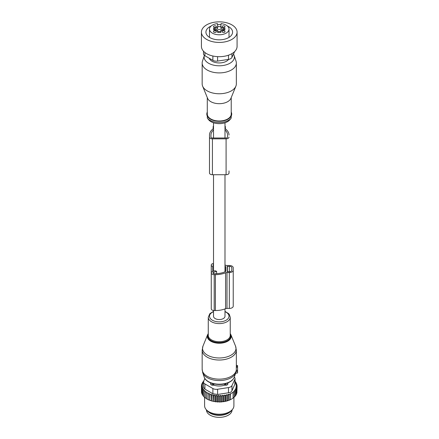 <?xml version="1.0" encoding="UTF-8"?>
<svg xmlns="http://www.w3.org/2000/svg" width="439" height="439" viewBox="0 0 439 439"><rect width="100%" height="100%" fill="white"/><g stroke="black" fill="none" stroke-linecap="round" stroke-linejoin="round"><path stroke-width="0.66" d="M213.519 310.494L213.519 316.245A5.74 3.314 0 0 0 215.198 318.588A5.74 3.314 0 0 0 221.454 319.301A5.74 3.314 0 0 0 224.993 316.245L224.993 308.913M224.993 265.002A17.703 10.223 180 0 1 225.586 265.233A2.442 1.41 180 0 0 226.99 265.491L229.328 265.491A3.907 2.255 180 0 1 233.235 267.746L233.235 306.17A3.907 2.255 180 0 1 229.328 308.425L226.99 308.425A2.442 1.41 180 0 0 225.586 308.683L225.586 272.795A17.703 10.223 180 0 1 215.406 274.649L214.188 274.649A2.93 1.69 180 0 1 211.258 272.959A2.93 1.69 180 0 1 212.723 271.494L215.126 270.693A5.74 3.314 0 0 0 215.198 270.737A5.74 3.314 0 0 0 216.619 271.335L213.579 272.35A1.218 0.702 180 0 0 212.97 272.959A1.218 0.702 180 0 0 214.188 273.667L215.406 273.667A15.996 9.235 180 0 0 225.481 271.604L225.481 266.424A0.488 0.28 180 0 1 225.662 266.643L225.662 271.384A0.488 0.28 180 0 1 225.481 271.604M216.619 273.64L216.619 271.335M231.205 118.058L229.981 119.638A11.749 6.783 180 0 1 229.564 120.121A11.749 6.783 180 0 1 218.787 123.65A11.749 6.783 180 0 1 208.53 119.638L207.307 118.058A13.088 7.556 0 0 0 218.737 122.525A13.088 7.556 0 0 0 230.744 118.601A13.088 7.556 0 0 0 231.205 118.058L231.221 111.314M233.235 303.629L233.235 267.746M225.586 308.683A17.703 10.223 180 0 1 215.406 310.538L214.188 310.538A2.93 1.69 180 0 1 211.258 308.847L211.258 265.063A2.93 1.69 180 0 1 213.519 263.416M213.519 265.655A1.218 0.702 180 0 1 212.97 265.063A1.218 0.702 180 0 1 213.519 264.476M224.993 266.204A15.996 9.235 180 0 1 225.481 266.424M225.586 272.795A2.442 1.41 180 0 1 226.99 272.537L229.328 272.537A3.907 2.255 180 0 0 233.235 270.281M213.519 266.797L212.723 266.528A2.93 1.69 180 0 1 211.258 265.063M227.128 266.473L227.128 271.549L227.128 266.473L229.328 266.336A2.442 1.41 180 0 1 231.77 267.746L231.77 270.281A2.442 1.41 180 0 1 229.328 271.692L229.328 266.336M227.128 271.549L229.328 271.692M229.021 170.93L229.021 173.043A2.93 1.69 0 0 1 226.09 174.733L212.421 174.733A2.93 1.69 0 0 1 209.491 173.043L209.491 137.155A2.93 1.69 0 0 0 212.421 138.845L212.421 174.733M213.519 125.944A3.66 2.113 0 0 0 213.151 126.866L213.151 128.814A17.703 10.223 0 0 0 209.491 135.042L209.491 137.155M229.021 137.155A2.93 1.69 0 0 1 226.09 138.845L212.421 138.845M229.021 135.042A17.703 10.223 0 0 0 225.361 128.814L225.361 126.866A3.66 2.113 0 0 0 224.993 125.944M213.519 129.982A16.238 9.373 0 0 0 210.956 135.042L210.956 137.155A1.465 0.845 0 0 0 212.421 138L226.09 138A1.465 0.845 0 0 0 227.556 137.155L227.556 135.042A16.238 9.373 0 0 0 224.993 129.982M225.662 271.384L225.662 266.643M213.151 126.866L213.151 128.814M225.361 126.866L225.361 128.814M227.556 135.042L227.556 137.155M210.956 135.042L210.956 137.155M231.221 97.584L231.221 114.08A11.963 6.909 180 0 1 229.756 117.389A11.963 6.909 180 0 1 216.295 120.774A11.963 6.909 180 0 1 207.29 114.08L207.29 97.584M235.891 86.159L230.903 98.363A11.963 6.909 180 0 1 229.756 100.087A11.963 6.909 180 0 1 217.656 103.62A11.963 6.909 180 0 1 207.609 98.363L202.62 86.159A17.094 9.867 0 0 0 216.97 93.672A17.094 9.867 0 0 0 234.256 88.623A17.094 9.867 0 0 0 235.891 86.159A17.094 9.867 0 0 0 236.347 83.893L236.347 63.04A17.094 9.867 180 0 1 234.256 67.771A17.094 9.867 180 0 1 215.028 72.6A17.094 9.867 180 0 1 202.165 63.04A17.094 9.867 180 0 1 202.472 61.169L204.398 55.407A15.129 8.736 180 0 0 214.139 65.279A15.129 8.736 180 0 0 232.533 61.246A15.129 8.736 180 0 0 234.113 55.402L236.039 61.169A17.094 9.867 180 0 1 236.347 63.04M202.165 63.04L202.165 83.893A17.094 9.867 0 0 0 202.62 86.159M233.488 54.09A15.129 8.736 180 0 1 234.113 55.402M208.267 333.58L207.609 334.748A11.963 6.909 0 0 0 212.004 341.827A11.963 6.909 0 0 0 224.993 342.398A11.963 6.909 0 0 0 230.903 334.748L235.54 346.102A16.731 9.663 180 0 1 227.281 356.797A16.731 9.663 180 0 1 209.112 356.002A16.731 9.663 180 0 1 202.972 346.102L202.165 350.168L202.165 369.287A17.094 9.867 0 0 0 227.451 377.946A17.094 9.867 0 0 0 236.286 370.121L236.33 365.484M228.626 59.38A10.196 5.888 180 0 1 222.129 62.706A10.196 5.888 180 0 1 209.282 58.277M236.286 370.121L235.973 372.014M235.611 373.221L237.57 372.952L237.57 367.191L236.286 367.322M237.57 370.379L236.281 370.324M236.347 365.489L237.57 365.572L237.57 367.191M212.882 56.005L212.882 60.357L204.909 55.753A4.884 2.821 0 0 1 203.476 53.761L203.476 51.182M234.651 51.582L231.946 57.41A4.884 2.821 0 0 1 228.494 59.402L217.601 61.087A4.884 2.821 0 0 1 212.882 60.357M201.43 32.135L201.43 46.397A17.823 10.289 0 0 0 216.723 56.582A17.823 10.289 0 0 0 236.358 49.294A17.823 10.289 0 0 0 237.082 46.397L237.082 32.135A17.823 10.289 0 0 0 221.788 21.95A17.823 10.289 0 0 0 202.154 29.237A17.823 10.289 0 0 0 201.43 32.135A17.823 10.289 0 0 0 216.723 42.325A17.823 10.289 0 0 0 236.358 35.032A17.823 10.289 0 0 0 237.082 32.135M210.204 382.709A10.009 5.778 0 0 0 210.665 383.209L210.736 382.934M225.887 383.576L225.904 384.987L224.395 385.201A10.009 5.778 0 0 1 216.438 385.788A10.009 5.778 0 0 1 214.117 385.201L212.63 383.445M224.395 385.003L225.882 383.445M228.307 382.709A10.009 5.778 0 0 1 227.846 383.209L227.775 382.934M204.909 383.922A4.884 2.821 180 0 1 203.476 381.925L203.476 387.214L204.909 389.135L204.909 383.922L212.882 388.526A4.884 2.821 180 0 0 217.601 389.256L228.494 387.571A4.884 2.821 180 0 0 231.946 385.574L234.865 379.285A4.884 2.821 180 0 0 235.035 378.555A4.884 2.821 180 0 0 234.316 377.09M204.887 378.517L203.647 381.195A4.884 2.821 180 0 0 203.476 381.925M227.846 383.209L227.825 384.081A1.954 1.13 180 0 1 225.904 385.19L224.395 385.201M214.117 385.201L212.608 385.19A1.954 1.13 180 0 1 210.687 384.081L210.665 383.209M211.318 383.154A1.954 1.597 178.3 0 0 210.687 383.878L210.665 383.011M210.687 384.081L210.687 383.878A1.954 1.13 0 0 0 212.608 384.987L214.117 385.003M225.904 385.19L225.904 384.987A1.954 1.13 0 0 0 227.825 383.878L227.846 383.011M211.088 26.055A13.335 7.699 0 0 0 205.924 32.135A13.335 7.699 0 0 0 223.012 39.521A13.335 7.699 0 0 0 232.588 32.135A13.335 7.699 0 0 0 227.424 26.055M220.998 24.507A13.335 7.699 0 0 0 217.514 24.507M204.909 389.135L212.882 393.739L217.601 394.469L228.494 392.784C230.261 392.609 231.408 391.945 231.946 390.787L235.035 383.845L235.035 378.555M203.734 381.008L203.372 381.732M235.035 381.42L235.386 381.54L234.816 382.078L236.149 382.638L235.43 383.137L236.692 383.779L235.831 384.224L237 384.954L236.012 385.332L237.076 386.133L235.973 386.545L236.917 387.319L235.732 387.791L236.528 388.46L235.282 389.003L235.93 389.558L234.64 390.156L235.139 390.595L233.844 391.237L234.19 391.539L230.497 393.909L228.988 394.54L228.642 394.238L227.347 395.089L226.848 394.656L225.558 395.55L224.905 394.99L223.66 395.89L222.858 395.221L221.673 396.115L220.735 395.347L219.632 396.208L218.644 395.363L217.579 396.165L216.718 395.259L215.549 395.989L214.83 395.029L213.568 395.676L213.003 394.672L211.664 395.232L211.252 394.2L209.864 394.666L209.612 393.613L208.185 393.986L208.102 392.916L206.654 393.196L206.736 392.131L205.287 392.312L205.534 391.259L204.108 391.341L204.519 390.309L203.125 390.304L203.696 389.3L202.363 389.201L203.081 388.246L201.819 388.06L202.681 387.154L201.512 386.891L202.5 386.046L201.435 385.705L202.538 384.838L201.594 384.526L202.78 383.631L201.984 383.379L203.23 382.473L202.582 382.281L203.872 381.392L203.372 381.25M202.582 382.281L202.582 382.94M201.984 383.379L201.984 384.229M201.594 384.526L201.594 385.579M201.435 385.705L201.512 391.495M201.512 386.891L201.512 392.576L202.044 393.201M201.819 388.06L201.819 393.745L202.395 394.332M202.363 389.201L202.363 394.886L203.125 395.473M203.125 390.304L203.125 395.989L204.108 396.554M204.108 391.341L204.108 397.032L205.287 397.547M205.287 392.312L205.287 397.997L206.654 398.442M206.654 393.196L206.654 398.881L207.312 399.26A17.335 10.009 180 0 1 206.89 399.018M208.102 392.916L208.102 399.232L207.312 399.26M208.102 399.232L208.185 393.986M209.612 393.613L209.612 399.924L208.185 399.671M209.612 399.924L209.864 394.666M211.252 394.2L211.252 400.511L209.864 400.352M213.003 394.672L213.003 400.988L212.273 401.169A17.335 10.009 180 0 1 211.477 400.95L211.252 400.511M211.477 400.95L211.664 395.232M212.273 401.169L211.664 400.917M214.83 395.029L214.83 401.345L214.144 401.57A17.335 10.009 180 0 1 213.31 401.405L213.003 400.988M213.31 401.405L213.568 395.676M214.144 401.57L213.568 401.361M216.718 395.259L216.718 401.575L216.081 401.844A17.335 10.009 180 0 1 215.22 401.74L214.83 401.345M215.22 401.74L215.549 401.674L215.549 395.989M216.081 401.844L215.549 401.674M218.644 395.363L218.644 401.68L218.062 401.992A17.335 10.009 180 0 1 217.184 401.943L216.718 401.575M217.184 401.943L217.579 401.85L217.579 396.165M218.062 401.992L217.579 401.85M219.176 402.014L220.137 402.003A17.335 10.009 180 0 1 219.176 402.014L218.644 401.68M219.632 396.208L219.632 401.894M220.137 402.003L221.673 401.8L221.673 396.115M220.735 395.347L220.735 401.658M222.858 395.221L222.858 401.515L221.673 401.8M222.858 401.515L223.66 401.581L223.66 395.89M224.905 394.99L224.905 401.257L223.66 401.581M227.347 395.089L227.347 400.774L228.642 400.417L228.988 400.225L228.988 394.54M228.642 394.238L228.642 400.417M230.294 393.728L230.294 399.709L228.988 400.225M230.294 399.709L230.497 393.909M231.655 399.002A17.335 10.009 180 0 1 231.518 399.084L230.497 399.594M231.792 398.919L233.087 398.096L233.087 392.411M232.884 398.211L234.19 397.224L234.19 391.539M233.844 397.416L235.139 396.28L235.139 390.595M235.024 396.165L235.93 395.243L235.93 389.558M235.825 394.952L236.528 394.145L236.528 388.46M236.33 393.739L236.917 393.004L236.917 387.319M236.917 392.043L237.076 386.133M237 384.954L237 386.079M236.692 383.779L236.692 384.756M236.149 382.638L236.149 383.499M235.386 381.54L235.386 382.314M224.905 401.257L225.558 401.235L225.558 395.55M226.848 394.656L226.848 400.884L225.558 401.235M226.848 400.884L227.347 400.774M222.26 401.861A17.335 10.009 180 0 1 221.24 401.948M210.495 400.642A17.335 10.009 180 0 1 209.749 400.373M208.838 400.006A17.335 10.009 180 0 1 208.146 399.688M231.518 399.084A17.335 10.009 180 0 1 226.985 400.966M226.464 401.109A17.335 10.009 180 0 1 225.174 401.411M224.362 401.57A17.335 10.009 180 0 1 224.137 401.608A17.335 10.009 180 0 1 223.253 401.745M233.905 397.454L233.905 405.762A14.652 8.456 180 0 1 232.632 409.214A14.652 8.456 180 0 1 223.38 413.878A14.652 8.456 180 0 1 205.88 409.214A14.652 8.456 180 0 1 204.607 405.762L204.607 397.383M205.88 409.214L206.78 410.377A13.664 7.891 0 0 0 223.105 414.729A13.664 7.891 0 0 0 231.732 410.377L232.632 409.214M224.878 28.595L224.878 28.206L223.572 28.206A2.683 1.553 180 0 1 220.888 26.653L220.888 25.242A7.326 4.231 180 0 1 221.047 24.359A1.833 1.059 0 0 0 221.086 24.14L221.086 23.607A9.768 5.641 180 0 1 228.626 27.558A9.768 5.641 180 0 1 229.021 29.144A9.768 5.641 180 0 1 220.647 34.73A9.768 5.641 180 0 1 209.886 30.735A9.768 5.641 180 0 1 209.491 29.144A9.768 5.641 180 0 1 217.426 23.607L217.426 24.14A1.833 1.059 0 0 0 217.464 24.359A7.326 4.231 180 0 1 217.623 25.242L217.623 26.653A2.683 1.553 180 0 1 214.94 28.206L213.634 28.206L213.634 28.595M217.623 26.12A1.833 1.059 0 0 0 219.259 26.697A1.833 1.059 0 0 0 220.888 26.12M213.634 28.206L213.447 28.436A1.954 1.13 180 0 1 213.886 29.144A1.954 1.13 180 0 1 213.447 29.857L214.94 30.088A2.683 1.553 180 0 1 217.623 31.635L217.623 32.393L218.024 32.502A1.954 1.13 180 0 1 220.488 32.502L220.888 32.393L220.888 31.635A2.683 1.553 180 0 1 223.572 30.088L225.064 29.857A1.954 1.13 180 0 1 224.625 29.144A1.954 1.13 180 0 1 225.064 28.436L224.878 28.206M213.535 31.877A1.465 0.845 180 0 1 213.475 31.635A1.465 0.845 180 0 1 214.731 30.801A1.465 0.845 180 0 1 216.345 31.399A1.465 0.845 180 0 1 216.405 31.635A1.465 0.845 180 0 1 215.148 32.475A1.465 0.845 180 0 1 213.535 31.877M215.351 27.465A1.465 0.845 180 0 1 213.475 26.653A1.465 0.845 180 0 1 214.528 25.841A1.465 0.845 180 0 1 216.405 26.653A1.465 0.845 180 0 1 215.351 27.465M222.167 26.894A1.465 0.845 180 0 1 222.107 26.653A1.465 0.845 180 0 1 223.363 25.819A1.465 0.845 180 0 1 224.977 26.417A1.465 0.845 180 0 1 225.037 26.653A1.465 0.845 180 0 1 223.78 27.492A1.465 0.845 180 0 1 222.167 26.894M223.16 30.829A1.465 0.845 180 0 1 225.037 31.635A1.465 0.845 180 0 1 223.983 32.448A1.465 0.845 180 0 1 222.107 31.635A1.465 0.845 180 0 1 223.16 30.829M213.886 29.698L214.94 29.698A2.683 1.553 0 0 0 217.623 28.151L217.623 26.653M220.888 26.653L220.888 28.151A2.683 1.553 0 0 0 223.572 29.698L224.625 29.698M217.453 30.944A1.877 1.081 0 0 0 219.5 31.718A1.877 1.081 0 0 0 221.13 30.67A1.877 1.081 0 0 0 221.058 30.335A1.877 1.081 0 0 0 218.968 29.572A1.877 1.081 0 0 0 217.382 30.67A1.877 1.081 0 0 0 217.453 30.944M208.794 412.232A12.819 7.403 0 0 0 215.648 415.058A12.819 7.403 0 0 0 229.718 412.232M206.434 409.949L206.434 409.933A12.819 7.403 0 0 0 215.648 417.05A12.819 7.403 0 0 0 232.077 409.949L232.077 409.933M213.519 311.695A9.746 5.63 0 0 0 211.022 319.257A9.746 5.63 0 0 0 223.928 321.183A9.746 5.63 0 0 0 224.993 311.695M212.723 271.494L212.723 266.528M213.579 273.568L213.579 272.35M213.519 311.372L209.864 313.638L208.267 317.254A10.986 6.344 0 0 0 224.521 322.824A10.986 6.344 0 0 0 230.245 317.254L229.279 314.39L228.604 313.594L224.993 311.372M229.328 308.425L229.328 272.537M226.99 308.425L226.99 272.537M215.406 310.538L215.406 274.649M214.188 310.538L214.188 274.649M227.375 271.692L227.375 266.336M226.09 138.845L226.09 174.733M231.221 112.088A12.451 7.189 180 0 1 230.184 117.526A12.451 7.189 180 0 1 214.517 120.725A12.451 7.189 180 0 1 207.29 112.088M208.267 317.254L208.267 335.385A10.986 6.344 0 0 0 224.521 340.949A10.986 6.344 0 0 0 230.245 335.385L230.245 317.254M208.267 334.002A11.496 6.634 0 0 0 211.988 341.092A11.496 6.634 0 0 0 224.768 341.778A11.496 6.634 0 0 0 230.245 334.002M202.165 350.168A17.094 9.867 0 0 0 227.451 358.828A17.094 9.867 0 0 0 236.347 350.168L235.54 346.102M202.165 369.287L202.719 372.678A16.841 9.724 0 0 0 227.331 379.367A16.841 9.724 0 0 0 235.792 372.678L236.056 371.762M237.57 366.51L236.33 366.329M202.719 372.678L204.162 376.997A15.37 8.873 0 0 0 226.628 383.104A15.37 8.873 0 0 0 234.349 376.997L235.792 372.678M237.57 371.493L236.061 371.734M237.57 370.653L236.259 370.461M217.601 56.642L217.601 61.087M228.494 59.402L228.494 55.199M231.946 53.618L231.946 57.41M204.909 52.504L204.909 55.753M212.608 385.19L212.624 383.576M227.825 384.081L227.825 383.878A1.954 1.597 -178.3 0 0 227.193 383.154M234.865 384.498L234.865 379.285M231.946 385.574L231.946 390.787M228.494 392.784L228.494 387.571M217.601 389.256L217.601 394.469M212.882 393.739L212.882 388.526M223.572 28.206L223.572 29.698M214.94 29.698L214.94 28.206M213.519 271.231L213.519 174.733M213.519 138L213.519 122.788M224.993 271.823L224.993 174.733M224.993 138L224.993 122.788M207.307 118.058L207.29 111.314M230.903 334.748L230.245 333.58M207.609 334.748L202.972 346.102M236.347 365.906L236.347 350.168M237.57 365.572L236.347 365.358M237.57 372.952L235.584 373.304M234.349 376.997C233.23 379.933 230.59 382.073 226.425 383.412C217.914 386.276 205.946 383.148 204.162 376.997M209.491 29.144L209.491 37.375M229.021 29.144L229.021 37.375M224.625 30.088L224.625 29.144M213.886 30.088L213.886 29.144"/></g></svg>
